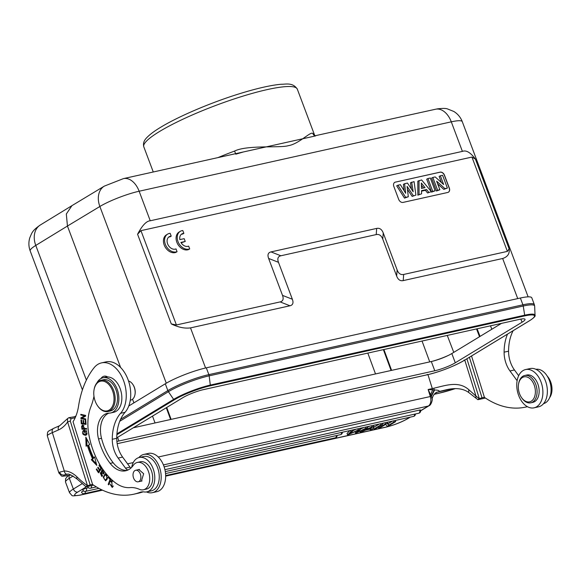 <?xml version="1.0" encoding="UTF-8"?>
<svg xmlns="http://www.w3.org/2000/svg" width="580" height="580" viewBox="0 0 580 580"><rect width="100%" height="100%" fill="white"/><g stroke="black" fill="none" stroke-linecap="round" stroke-linejoin="round"><path stroke-width="0.87" d="M383.902 349.515L391.601 370.366M375.514 373.94L367.814 353.097M166.728 407.472L171.129 419.376M155.041 422.958L152.511 416.107M116.884 441.38A15.602 2.552 159.4 0 0 118.929 440.988L434.783 370.772L431.31 361.536A15.602 2.552 159.4 0 0 431.389 361.521A18.321 2.994 159.4 0 0 449.072 355.069A15.602 2.552 -20.6 0 1 431.389 361.521M431.31 361.536L133.277 427.793M501.49 323.379L451.82 353.553A15.602 2.552 -20.6 0 1 449.072 355.069M477.123 328.795L480.044 336.407M479.515 336.726L476.528 328.925M490.506 325.822L491.818 329.251M434.783 370.772A15.602 2.552 159.4 0 0 455.286 362.79L522.043 322.233A15.602 2.552 159.4 0 0 525.023 319.326A15.602 2.552 159.4 0 0 519.31 319.413L203.457 389.637A15.602 2.552 159.4 0 0 182.946 397.619L116.747 437.842M116.863 434.732L174.391 399.779A27.361 4.473 -20.6 0 1 210.366 385.78L524.429 315.955L524.675 315.187A28.123 4.596 -20.6 0 1 535.028 315.266L534.651 306.11A31.001 5.068 159.4 0 0 523.24 306.015A4.009 2.588 -102.5 0 0 522.921 304.805A31.197 5.104 -20.6 0 1 534.354 304.63L531.802 297.83A31.197 5.104 159.4 0 0 520.369 298.011L206.306 367.829A31.197 5.104 159.4 0 0 165.293 383.793L128.76 405.993M242.94 152.054L123.417 178.625A19.995 12.919 77.5 0 1 139.142 191.226L150.249 220.777L462.398 151.387C466.226 149.908 470.561 152.496 475.419 159.137L471.946 157.071L140.954 230.651L137.576 234.248L171.274 323.908C178.285 327.345 184.694 328.671 190.508 327.888L289.971 305.776C292.885 305.073 293.683 302.898 292.356 299.244L278.473 262.312C277.146 258.658 277.936 256.476 280.858 255.773L376.21 234.581C379.168 233.972 381.35 235.487 382.764 239.127L396.647 276.058C398.054 279.69 400.243 281.213 403.201 280.604L502.657 258.499C507.681 256.868 509.834 253.634 509.117 248.805L475.419 159.137M150.249 220.777C146.399 221.009 142.18 225.497 137.576 234.248M120.611 367.481L67.447 226.04L35.772 245.427L86.384 380.081M133.907 402.861L132.544 399.221M235.821 154.171L243.484 151.938L315.665 135.887M235.603 153.685L234.581 151.061C247.16 144.768 280.771 148.154 288.325 145.667C298.888 144.137 311.279 130.507 312.91 133.647A4.002 3.893 -65.3 0 0 314.896 135.8L435.558 109.236A19.995 12.919 -102.5 0 1 451.291 121.836L139.142 191.226A30.001 4.908 159.4 0 0 99.862 206.487L67.447 226.04L66.323 214.02L71.934 205.654L104.328 186.115A19.995 14.797 -121.1 0 0 99.862 206.487L166.286 383.206M403.201 280.604L403.68 274.449L507.391 251.387L509.117 248.805M403.68 274.449C400.715 275.072 398.533 273.557 397.126 269.896L396.647 276.058M382.764 239.127L383.242 232.964L397.126 269.896M383.242 232.964C381.828 229.332 379.646 227.817 376.688 228.418L376.21 234.581M280.858 255.773L271.012 251.908L376.688 228.418M271.012 251.908C268.098 252.612 267.3 254.794 268.627 258.441L278.473 262.312M292.356 299.244L282.511 295.38L268.627 258.441M282.511 295.38C283.837 299.034 283.047 301.208 280.125 301.912L289.971 305.776M140.954 230.651L176.407 324.967L280.125 301.912M395.415 182.091A4.002 2.98 58.7 0 0 394.726 182.367A4.002 2.98 58.7 0 0 393.827 186.441L398.685 199.375A4.002 2.98 58.7 0 0 403.049 202.405L447.745 192.466A4.002 2.98 58.7 0 0 448.434 192.19A4.002 2.98 58.7 0 0 449.34 188.108L444.483 175.182A4.002 2.98 58.7 0 0 440.111 172.151L395.299 182.156A4.002 2.98 -121.3 0 0 394.668 182.403M167.598 234.146L166.46 234.835A9.998 7.453 58.7 0 0 164.938 246.652A9.998 7.453 58.7 0 0 175.914 252.38L177.052 251.684L176.008 248.9A6.982 5.205 -121.3 0 1 168.207 245.115A6.982 5.205 -121.3 0 1 169.193 236.734A6.982 5.205 -121.3 0 1 171.216 236.147L170.157 233.327A9.998 7.453 58.7 0 0 167.598 234.146A9.998 7.453 58.7 0 0 166.076 245.956A9.998 7.453 58.7 0 0 177.052 251.684M171.216 236.147L170.078 236.843A6.982 5.205 58.7 0 0 168.657 237.126M180.242 231.347L179.104 232.043A9.998 7.453 58.7 0 0 177.582 243.861A9.998 7.453 58.7 0 0 188.558 249.588L189.696 248.893L188.652 246.108A6.982 5.205 -121.3 0 1 180.902 242.418L185.237 241.454L184.186 238.663L179.858 239.62A6.982 5.205 -121.3 0 1 181.837 233.936A6.982 5.205 -121.3 0 1 183.86 233.356L182.794 230.536A9.998 7.453 58.7 0 0 180.242 231.347A9.998 7.453 58.7 0 0 178.72 243.165A9.998 7.453 58.7 0 0 189.696 248.893M181.134 242.802L185.237 241.454M183.86 233.356L182.722 234.052A6.982 5.205 58.7 0 0 181.301 234.335M176.407 324.967L171.274 323.908M448.376 192.226A4.002 2.98 -121.3 0 0 449.224 188.181L444.367 175.254A4.002 2.98 -121.3 0 0 439.995 172.224L395.299 182.156M404.514 198.121L408.305 196.765L405.666 197.352L397.923 185.208L396.691 185.854L404.514 198.121L405.666 197.352M407.464 189.399L412.162 196.417L415.896 195.083L414.076 181.62L410.459 182.794L411.459 189.152M397.923 185.208L400.381 184.665L405.688 193.285L404.601 183.722L403.397 184.36L404.122 190.748M417.832 181.149L417.854 195.155L421.595 193.814L421.515 190.653L426.539 189.53L425.394 190.298L427.583 192.988L431.339 191.646L421.609 179.945L417.832 181.149M421.529 191.154L425.394 190.298M427.917 178.538L426.699 179.176L431.563 192.103L435.13 190.805L430.316 178.009L427.917 178.538L432.731 191.342L435.13 190.805M432.832 177.444L431.622 178.089L436.479 191.016L439.872 189.754L436.653 181.192L444.954 188.623L447.39 188.079L442.576 175.283L440.351 175.776L443.649 184.541L435.196 176.922L432.832 177.444L437.646 190.247L439.872 189.754M437.661 183.882L443.809 189.385L447.39 188.079M440.351 175.776L439.14 176.414L441.445 182.555M411.662 182.156L413.177 191.792L407.501 183.077L404.601 183.722M412.162 196.417L415.896 195.083M413.315 195.656L407.116 186.398L408.305 196.765M427.583 192.988L431.339 191.646M428.729 192.226L426.539 189.53M417.854 195.155L421.595 193.814M419.05 194.38L419.028 180.518M425.017 187.652L421.471 188.442L421.334 183.026L425.017 187.652M421.392 185.303L423.523 187.985M431.563 192.103L432.731 191.342M436.479 191.016L437.646 190.247M443.809 189.385L444.954 188.623M471.533 355.982L484.394 397.249L482.009 397.778L469.387 357.28M507.522 334.116A40.919 26.441 -102.5 0 0 504.107 352.176A21.996 14.217 -102.5 0 0 505.629 362.159A21.996 14.217 -102.5 0 0 509.979 370.961L517.121 380.712M527.394 406.667A103.987 67.193 77.5 0 1 525.697 407.08A103.987 67.193 77.5 0 1 484.293 397.293L484.394 397.249M543.569 403.651A17.596 11.368 -102.5 0 0 549.884 381.923A17.596 11.368 -102.5 0 0 535.934 369.315M518.665 375.717L514.453 369.967A21.996 14.217 77.5 0 1 510.103 361.166A21.996 14.217 77.5 0 1 508.573 351.175A40.919 26.441 77.5 0 1 513.133 330.701M482.009 397.778L479.326 398.612C477.405 399.591 477.26 399.881 478.891 399.482L485.395 398.032M466.907 358.788L479.326 398.612A105.19 67.969 77.5 0 1 475.991 396.111A4.002 2.392 128.2 0 0 476.499 398.59L477.797 399.591L478.891 399.482M476.499 398.59L468.662 392.457C462.884 388.31 455.01 387.527 445.027 390.101L445.425 390.014M464.768 360.093L475.991 396.111L468.814 389.702C458.534 380.589 445.571 385.512 433.847 388.223A27.999 2.74 162.7 0 1 432.303 388.578L427.953 374.629M386.99 422.32L388.129 423.733L392.471 421.095M382.329 423.973L383.938 422.994M373.984 429.048L375.695 428.663L382.532 424.509L380.821 424.893L373.984 429.048L373.426 427.569L379.24 424.038M363.812 427.467L360.26 429.2M356.163 429.171L352.633 430.838M349.921 430.556L347.029 433.441L347.579 434.913L358.447 430.186L355.562 433.144L355.062 431.803M164.923 469.662L418.76 413.236A2.4 2.4 0 0 0 420.486 410.046A2.4 0.392 159.4 0 0 419.608 410.06L164.14 466.857M88.073 486.366A2.4 0.392 159.4 0 0 87.754 486.729A2.4 2.4 0 0 0 90.516 488.222A2.4 1.552 77.5 0 0 90.828 488.099A2.4 1.552 77.5 0 0 91.524 485.598M86.384 488.179A2.4 1.552 77.5 0 1 85.847 491.224A2.4 1.552 77.5 0 1 85.535 491.347A2.4 2.4 0 0 1 82.773 489.853A2.4 0.392 159.4 0 1 83.955 489.027A2.4 0.392 159.4 0 1 86.384 488.179L88.45 487.715M83.6 490.948A2.4 0.392 159.4 0 0 81.512 492.152A2.4 2.4 0 0 0 84.274 493.652A2.4 1.552 77.5 0 0 84.586 493.522A2.4 1.552 77.5 0 0 85.34 491.383M369.721 426.155L367.35 427.213M435.682 393.001L437.407 392.044C433.941 392.841 431.846 398.322 432.209 399.265L431.411 396.343L434.616 389.985L428.127 389.506L431.411 396.343A4.002 0.392 -17.3 0 0 430.324 396.532L428.127 389.506L432.303 388.578A4.002 2.581 -102.5 0 1 432.564 389.97L430.679 394.661M450.957 389.006L436.95 392.254M436.392 392.682L436.008 392.783M437.407 392.044L435.718 392.979M445.027 390.101L438.763 391.594C439.807 390.659 438.429 390.123 434.616 389.985M468.814 389.702L468.654 392.428M67.49 474.259L64.496 474.918L65.634 474.44M70.978 475.013A19.995 1.958 -17.3 0 1 64.496 474.918A4.002 3.828 -126.3 0 1 59.609 472.163L64.293 470.974A4.002 3.023 90.2 0 0 67.222 474.31M65.627 474.44L67.258 474.31C68.092 473.345 71.405 474.947 77.191 479.131L85.956 486.7L87.058 486.591C85.419 486.99 85.564 486.7 87.493 485.721L67.599 421.928L67.548 418.601L68.875 417.687L71.122 418.644L75.19 417.745M75.704 416.541L68.875 417.687M75.132 416.295L75.828 416.237M87.058 486.591L93.561 485.141M131.645 467.342A6.003 3.879 -102.5 0 0 131.776 466.835A17.596 11.368 77.5 0 1 137.844 457.953A17.596 11.368 77.5 0 1 139.236 457.497A17.596 11.368 77.5 0 1 153.577 470.025A17.596 11.368 77.5 0 1 146.878 491.854A17.596 11.368 77.5 0 1 144.115 491.941A19.995 12.919 -102.5 0 0 140.983 492.05A19.995 12.919 -102.5 0 0 140.193 492.268A103.987 67.193 77.5 0 1 133.864 494.189A103.987 67.193 77.5 0 1 92.459 484.401L90.175 484.887L70.281 421.073L71.122 418.644M77.191 479.131A4.002 2.168 -45.7 0 1 77.01 476.927A105.19 67.969 77.5 0 0 87.493 485.714L90.175 484.887M130.848 468.103A6.003 3.879 77.5 0 1 130 467.161L122.612 457.076A21.996 14.217 77.5 0 1 118.262 448.275A21.996 14.217 77.5 0 1 116.74 438.284L112.274 439.285A40.919 26.441 -102.5 0 1 120.582 413.301A27.999 18.089 77.5 0 0 121.133 412.648A27.999 18.089 77.5 0 0 124.323 382.814A27.999 18.089 77.5 0 0 101.514 362.884A27.999 18.089 77.5 0 0 94.047 367.778A91.988 59.443 77.5 0 0 78.546 406.116A43.993 28.427 -102.5 0 1 73.044 421.754L92.561 484.358M112.274 439.285A21.996 14.217 -102.5 0 0 113.796 449.268A21.996 14.217 -102.5 0 0 118.146 458.07L125.526 468.154A6.003 3.879 -102.5 0 0 127.999 469.996M127.15 470.351A25.998 16.798 77.5 0 1 113.151 462.717A48.633 31.429 77.5 0 1 102.653 442.293A48.633 31.429 77.5 0 1 101.514 438.313A21.996 14.217 77.5 0 1 108.895 413.127M96.903 382.901A18.002 11.629 77.5 0 1 102.972 377.798A18.002 11.629 77.5 0 1 117.595 390.485A18.002 11.629 77.5 0 1 110.787 412.938L113.767 412.278A18.002 11.629 -102.5 0 0 120.575 389.825A18.002 11.629 -102.5 0 0 107.684 376.957A9.998 6.46 -102.5 0 0 104.023 376.224A9.998 6.46 -102.5 0 0 100.934 378.573M143.434 489.766L146.414 489.107A14 9.048 -102.5 0 0 151.713 471.641A14 9.048 -102.5 0 0 144.405 462.245A14 9.048 -102.5 0 0 140.338 461.774L137.358 462.441A14 9.048 77.5 0 1 148.734 472.309A14 9.048 77.5 0 1 143.434 489.766A14 9.048 77.5 0 1 139.374 489.295A39.998 25.846 -102.5 0 0 130.022 487.606A39.998 25.846 77.5 0 1 114.391 482.024A61.835 39.955 77.5 0 1 91.814 446.542A61.835 39.955 77.5 0 1 88.74 433.876A39.998 25.846 77.5 0 1 90.893 406.732A59.994 38.766 -102.5 0 0 93.975 396.271M81.925 418.108L85.622 416.135L85.608 415.403L80.808 414.33L80.823 415.012L84.593 415.853L80.895 417.832L80.917 418.564L85.717 419.63L85.695 418.949L81.925 418.108M92.503 458.678L91.321 459.701L96.795 465.385L94.562 456.888L93.554 457.772A67.396 43.551 77.5 0 1 88.602 445.056L89.755 444.541L85.811 437.153L86.065 446.187L87.413 445.592A69.39 44.841 -102.5 0 0 92.503 458.678L93.394 458.476A69.39 44.841 77.5 0 1 88.305 445.389L87.413 445.592M96.28 469.394L98.506 472.809L101.645 468.408L99.354 464.885L98.984 465.407L100.869 468.307L99.803 469.8L98.1 467.19L97.73 467.705L99.434 470.315L98.469 471.663L96.65 468.879L96.28 469.394L96.903 469.256M108.677 484.851L110.802 479.182L108.518 476.92L108.272 477.587L110.069 479.37L108.192 484.373L108.677 484.851M81.947 429.2L86.659 429.185L86.572 428.468L84.651 428.475L82.505 425.082L81.62 426.329L81.947 429.2L82.838 429.004L82.773 428.482M110.642 481.494L111.077 482.125L111.882 481.298L112.005 486.635L109.982 483.995L112.187 487.41L111.722 480.472L110.642 481.494L112.172 480.479M85.847 435.203L86.529 434.833L84.18 430.164L83.252 430.599C81.816 433.159 82.541 434.724 85.434 435.29L85.644 435.254M107.061 479.261L107.474 477.71L105.132 474.034L103.233 477.144L105.575 480.798L107.061 479.261M102.153 473.128L101.71 472.105L102.515 470.692L103.334 473.592L103.776 474.085L104.11 472.975L101.971 469.836L101.145 472.33L101.688 475.701L100.137 472.642L101.819 476.477L102.153 473.128M103.211 470.409L102.094 470.605L103.298 470.518M81.302 423.857L86.072 424.379L85.753 420.34L85.188 420.275L85.448 423.603L83.825 423.422L83.593 420.427L83.034 420.37L83.266 423.364L81.802 423.204L81.555 420.007L80.99 419.942L81.302 423.857L82.157 423.24M70.281 421.073L67.599 421.928A41.999 27.137 -102.5 0 1 64.532 425.691A41.999 27.137 -102.5 0 1 58.42 429.961A4.002 3.03 -113.9 0 1 59.783 425.64L53.708 428.323A4.002 3.03 66.1 0 0 52.345 432.644L64.293 470.974A30.798 19.901 -102.5 0 1 77.01 476.927M133.864 494.189L138.33 493.196A103.987 67.193 -102.5 0 0 143.079 491.854M146.878 491.854L151.351 490.861A17.596 11.368 -102.5 0 0 158.05 469.032A17.596 11.368 -102.5 0 0 143.709 456.503L139.236 457.497M116.74 438.284A40.919 26.441 77.5 0 1 125.048 412.308A27.999 18.089 -102.5 0 0 128.796 381.821A27.999 18.089 -102.5 0 0 105.981 361.891L101.514 362.884M105.662 377.203A9.998 6.46 77.5 0 1 106.401 376.362M140.193 492.268L141.788 491.912M110.787 412.938A18.002 11.629 77.5 0 1 109.25 413.12A21.996 14.217 -102.5 0 0 107.38 413.337A21.996 14.217 -102.5 0 0 98.535 438.973A48.633 31.429 -102.5 0 0 99.673 442.961A48.633 31.429 -102.5 0 0 110.171 463.376A25.998 16.798 -102.5 0 0 125.686 470.793A25.998 16.798 -102.5 0 0 133.277 465.363A14 9.048 77.5 0 1 137.358 462.441M107.684 376.957A18.002 11.629 -102.5 0 0 105.951 377.138L102.972 377.798M140.672 481.248L141.375 481.19L143.659 473.722L138.779 469.481L138.112 469.727M107.967 411.517L110.352 410.988A16.001 10.338 -102.5 0 0 111.614 410.567A16.001 10.338 -102.5 0 0 116.725 392.123A16.001 10.338 -102.5 0 0 103.407 379.755L101.022 380.284A16.001 10.338 77.5 0 1 114.057 391.667A16.001 10.338 77.5 0 1 109.236 411.097A16.001 10.338 77.5 0 1 107.967 411.517A16.001 10.338 77.5 0 1 97.802 406.109L97.541 405.732A15.196 9.824 77.5 0 1 94.816 400.048A15.196 9.824 77.5 0 1 94.025 389.941A15.196 9.824 77.5 0 1 99.397 381.589A15.196 9.824 77.5 0 1 112.984 392.015A15.196 9.824 77.5 0 1 108.402 410.473A15.196 9.824 77.5 0 1 97.541 405.732M134.364 479.616A5.902 3.813 77.5 0 1 135.669 470.271A5.902 3.813 77.5 0 1 139.541 472.446A5.902 3.813 77.5 0 1 138.228 481.791A5.902 3.813 77.5 0 1 134.364 479.616M94.025 389.941L94.105 389.485A16.001 10.338 77.5 0 1 99.76 380.697A16.001 10.338 77.5 0 1 101.022 380.284M130.282 400.207L130.761 400.099A9.802 6.329 -102.5 0 0 131.537 399.845A9.802 6.329 -102.5 0 0 134.995 394.458A9.802 6.329 -102.5 0 0 134.487 387.94A9.802 6.329 -102.5 0 0 132.733 384.279A9.802 6.329 -102.5 0 0 128.535 381.016M134.995 394.458L135.075 394.009A8.997 5.814 -102.5 0 0 134.603 388.02A8.997 5.814 -102.5 0 0 132.994 384.656L132.733 384.279M138.852 457.591A19.597 12.666 77.5 0 1 143.869 454.415A19.597 12.666 77.5 0 1 160.08 469.176A19.597 12.666 77.5 0 1 152.381 492.681A19.597 12.666 77.5 0 1 146.486 491.927M152.381 492.681L156.846 491.68A19.597 12.666 -102.5 0 0 164.546 468.183A19.597 12.666 -102.5 0 0 148.342 453.422L143.869 454.415M80.917 418.564L85.485 415.657L81.715 414.533M85.702 419.231L81.809 418.361M80.895 417.832L81.794 417.636M84.593 415.853L85.485 415.657M80.823 415.012L81.722 414.816M96.389 463.833L92.213 459.505L93.394 458.476M92.213 459.505L91.321 459.701M86.949 445.795L86.761 438.929M93.554 457.772L94.685 457.359M99.042 472.062L98.745 471.605M98.469 471.663L99.361 471.467L100.325 470.119L100.079 469.742M99.434 470.315L100.325 470.119M97.73 467.705L98.346 467.567M99.803 469.8L100.695 469.604L101.601 468.336M100.869 468.307L101.493 468.169M98.984 465.407L99.6 465.269M108.192 484.373L108.917 484.213M110.069 479.37L110.787 479.211M108.272 477.587L109.025 477.42M86.638 428.99L82.838 429.004M81.62 426.329L82.251 426.184M82.534 425.879L82.976 425.067M83.962 425.611L82.708 425.814L84.093 428.475L82.411 428.482L82.186 426.423L82.708 425.814M84.636 428.359L84.093 428.475M112.621 487.214L111.65 486.62M112.005 486.635L113.441 486.062M113.085 481.103L111.954 481.284M86.065 435.116L84.274 434.5M83.498 431.317L84.644 430.106M86.203 434.355L87.181 433.934M86.42 430.737L84.332 430.904L86.043 431.208C87.261 432.731 87.014 433.847 85.303 434.55L83.716 434.195L84.332 430.904M86.406 434.318L85.303 434.55M106.017 480.617L105.002 479.986M104.545 475.397L105.589 474.019M106.604 474.636L105.364 474.824M105.495 479.993L107.075 479.225M105.241 474.846C106.793 475.013 107.242 476.296 106.59 478.703L105.437 480.001C103.371 478.841 103.305 477.123 105.241 474.846L106.198 474.636M105.466 480.001L106.357 479.798M102.24 476.238L101.558 475.709M101.688 475.701L102.653 475.484M101.971 470.648L102.443 469.858M104.03 473.432L103.334 473.592M86.043 424.082L82.193 423.661M85.999 423.48L85.448 423.603M83.81 423.24L83.266 423.364M378.334 427.061L378.689 428.004L380.321 427.634L385.693 424.372L387.099 426.133L388.854 425.742L395.69 421.587L394.052 421.95L393.632 420.841M386.853 422.349L387.273 423.458L385.519 423.849L385.105 422.733M385.519 423.849L378.689 428.004M388.129 423.733L388.687 425.212L387.273 423.458M394.052 421.95L388.687 425.212M395.27 420.478L395.69 421.587M382.111 423.4L382.532 424.509M380.821 424.893L380.4 423.784M352.321 430.019L352.742 431.136L350.994 431.527L350.574 430.411M350.994 431.527L347.579 434.913M352.742 431.136L349.37 434.152L358.288 429.903L357.867 428.787M359.933 428.33L360.347 429.447L358.288 429.903M360.347 429.447L357.324 432.383L365.871 428.214L365.451 427.105M367.169 426.721L367.582 427.837L365.871 428.214M355.562 433.144L367.582 427.837M360.006 431.44L360.252 432.1L362.065 431.694L365.56 430.121L370.954 428.924L370.388 429.845L372.331 429.41L373.89 426.438L372.048 426.844L371.628 425.735M372.048 426.844L360.252 432.1M373.469 425.321L373.89 426.438M370.113 429.113L370.388 429.845M370.207 428.033L366.785 429.562L371.156 428.591L372.208 427.083L370.207 428.033M371.156 428.591L370.837 427.743M549.68 397.575A14 9.048 -102.5 0 0 551 382.88A14 9.048 -102.5 0 0 547.266 376.152M534.086 407.82L538.552 406.826A19.597 12.666 -102.5 0 0 546.251 383.322A19.597 12.666 -102.5 0 0 530.048 368.568L525.574 369.562A19.597 12.666 77.5 0 1 541.785 384.315A19.597 12.666 77.5 0 1 534.086 407.82A19.597 12.666 77.5 0 1 517.875 393.066A19.597 12.666 77.5 0 1 525.574 369.562M530.78 402.817L532.868 402.353A14 9.048 -102.5 0 0 538.979 388.549A14 9.048 -102.5 0 0 529.207 374.985A14 9.048 -102.5 0 0 526.792 375.028L524.704 375.492A14 9.048 77.5 0 1 527.118 375.449A14 9.048 77.5 0 1 536.899 389.013A14 9.048 77.5 0 1 530.78 402.817A14 9.048 77.5 0 1 528.365 402.853A14 9.048 77.5 0 1 521.884 398.09L521.492 397.517A12.796 8.272 77.5 0 1 518.534 384.221A12.796 8.272 77.5 0 1 526.277 376.826A12.796 8.272 77.5 0 1 535.369 390.884A12.796 8.272 77.5 0 1 527.423 401.882A12.796 8.272 77.5 0 1 521.492 397.517M518.534 384.221L518.65 383.547A14 9.048 77.5 0 1 524.704 375.492M170.614 419.492L166.279 407.747M391.087 370.482L383.387 349.631M429.744 361.891L422.044 341.04M447.274 335.428L453.77 352.372M522.043 322.233L520.869 319.101M117.559 437.342L118.929 440.988M451.82 353.553L455.286 362.79M524.429 315.955A27.361 4.473 -20.6 0 1 529.228 320.899L463.84 360.622A27.361 4.473 -20.6 0 1 427.866 374.629L427.242 374.383L427.866 374.629L117.182 443.7L427.772 374.665C441.155 371.338 453.219 366.64 463.971 360.571L529.359 320.841C533.839 317.942 535.724 316.078 535.028 315.266M463.84 360.622L464.217 359.992L463.84 360.622M174.391 399.779L173.63 399.395A28.123 4.596 -20.6 0 1 210.605 385.004L524.675 315.187L523.24 306.015L209.177 375.833L210.366 385.78M116.928 433.847L173.63 399.395L168.417 391.703L119.726 421.29M206.306 367.829L208.858 374.629A4.009 2.588 -102.5 0 1 209.177 375.833A31.001 5.068 159.4 0 0 168.417 391.703A4.009 2.987 -121.3 0 1 167.845 390.594A31.197 5.104 -20.6 0 1 208.858 374.629L522.921 304.805L520.369 298.011M120.553 419.325L167.845 390.594L165.293 383.793M534.354 304.63L534.651 306.11M528.126 296.844L462.282 121.662A30.001 4.908 159.4 0 0 451.291 121.836L462.398 151.387M517.73 298.599L502.657 258.499M190.508 327.888L205.588 367.995M35.772 245.427A30.001 4.908 159.4 0 0 30.189 250.923C28.587 246.551 28.471 242.136 29.826 237.684C31.973 232.928 31.77 230.949 40.325 224.996A19.995 15.022 58.5 0 0 35.772 245.427M159.464 131.544A81.99 13.405 159.4 0 0 158.956 131.856A81.99 13.405 159.4 0 0 143.804 146.812C142.89 143.485 143.963 140.36 147.008 137.431C149.916 134.408 154.374 131.087 160.37 127.462C177.995 116.653 209.829 103.037 237.93 94.228C255.802 88.617 270.142 85.296 280.959 84.267C285.773 84.375 292.712 82.128 297.301 89.117A81.99 13.405 159.4 0 0 242.955 96.128A81.99 13.405 159.4 0 0 159.464 131.544M312.91 133.647A81.99 13.405 -20.6 0 1 314.65 135.285L297.301 89.117M217.884 157.629A81.99 13.405 -20.6 0 1 234.581 151.061M507.391 251.387L471.946 157.071M127.564 463.84L133.255 462.572M158.26 457.011L430.324 396.532A7.997 5.169 -102.5 0 1 428.315 406.036L163.422 464.921M82.193 483.676L73.356 489.049A4.002 2.98 58.7 0 0 77.72 492.079L86.601 486.685M165.67 476.035L386.251 427.003A16.001 2.617 -20.6 0 0 407.283 418.811L409.9 417.223M420.638 410.698L428.315 406.036A4.002 2.98 -121.3 0 0 429.026 405.746L420.645 410.836M77.72 492.079A16.001 2.617 -20.6 0 0 80.526 494.965L102.392 490.107M433.847 388.223A4.002 2.363 -103.2 0 1 434.145 389.977L431.237 395.937M455.264 388.622A19.995 1.958 -17.3 0 1 439.357 393.124A4.002 2.581 -102.5 0 1 439.046 393.226L434.253 394.291M434.289 394.248L439.357 393.124M70.999 475.02A4.002 2.581 77.5 0 1 70.745 475.1C58.856 476.695 63.118 477.064 58.921 473.055A23.997 2.349 -17.3 0 1 59.609 472.163M69.259 475.419A4.002 2.98 58.7 0 0 69.325 478.333L73.123 476.013M73.356 489.049L69.325 478.333A19.995 3.27 159.4 0 0 65.504 482.06L69.535 492.768A19.995 3.27 -20.6 0 1 73.356 489.049M80.526 494.965A4.002 2.581 77.5 0 1 80.004 495.175C70.158 496.197 73.232 496.487 69.535 492.768M407.283 418.811A4.002 2.98 58.7 0 0 407.972 418.535C401.316 422.305 393.907 425.191 385.729 427.213A4.002 2.581 -102.5 0 0 386.251 427.003M58.42 429.961L52.345 432.644A23.997 2.349 162.7 0 0 47.314 435.812L58.921 473.055M125.526 468.154L130 467.161M110.171 463.376L113.151 462.717M101.514 438.313L98.535 438.973M122.612 457.076L118.146 458.07M120.582 413.301L125.048 412.308M83.252 430.599L84.144 430.396M86.043 431.208L86.717 431.056M103.233 477.144L103.842 477.007M107.322 478.543L106.59 478.703M101.688 473.613L102.312 473.476M101.145 472.33L101.739 472.2M351.009 432.709L351.219 433.253M359.194 430.65L359.455 431.339M418.76 413.236A2.4 1.552 -102.5 0 0 419.072 413.105A2.4 1.552 -102.5 0 0 419.608 410.06M165.3 471.598L413.525 416.418A2.4 1.552 -102.5 0 0 413.837 416.288A2.4 1.552 -102.5 0 0 414.584 414.163M165.547 473.563L340.496 434.674A2.4 1.552 -102.5 0 0 340.808 434.543A2.4 1.552 -102.5 0 0 341.555 432.419M165.662 475.557L335.255 437.857A2.4 1.552 -102.5 0 0 335.566 437.726A2.4 1.552 -102.5 0 0 336.313 435.602M514.453 369.967L509.979 370.961M508.573 351.183L504.107 352.176M82.418 389.883L30.189 250.923M153.265 171.992L143.804 146.812M315.049 135.879L314.65 135.285M40.325 224.996L71.927 205.661M123.417 178.625L104.328 186.115M462.282 121.662C460.6 117.319 457.779 113.919 453.828 111.462L447.419 108.902C445.832 108.286 442.569 108.264 437.625 108.83L435.558 109.236M432.209 399.257C432.687 398.917 431.375 405.145 429.004 405.761M455.336 388.622L439.046 393.226M385.729 427.213L165.67 476.137M102.529 490.173L80.004 495.175M410.27 417.143L407.972 418.535M68.194 475.622L65.605 478.652L65.504 482.06M53.708 428.323C47.393 431.962 47.545 430.476 47.314 435.812M67.548 418.601L59.783 425.64M135.669 470.271L139.483 469.423M138.228 481.791L142.042 480.943M111.882 481.298L112.774 481.103M96.389 486.917L90.516 488.222M413.525 416.418A2.4 2.4 0 0 0 415.403 413.982M98.941 488.375L85.535 491.347M340.496 434.674A2.4 2.4 0 0 0 342.374 432.238M101.696 489.774L84.274 493.652M335.255 437.857A2.4 2.4 0 0 0 337.132 435.421M527.438 406.689L525.697 407.08"/></g></svg>
